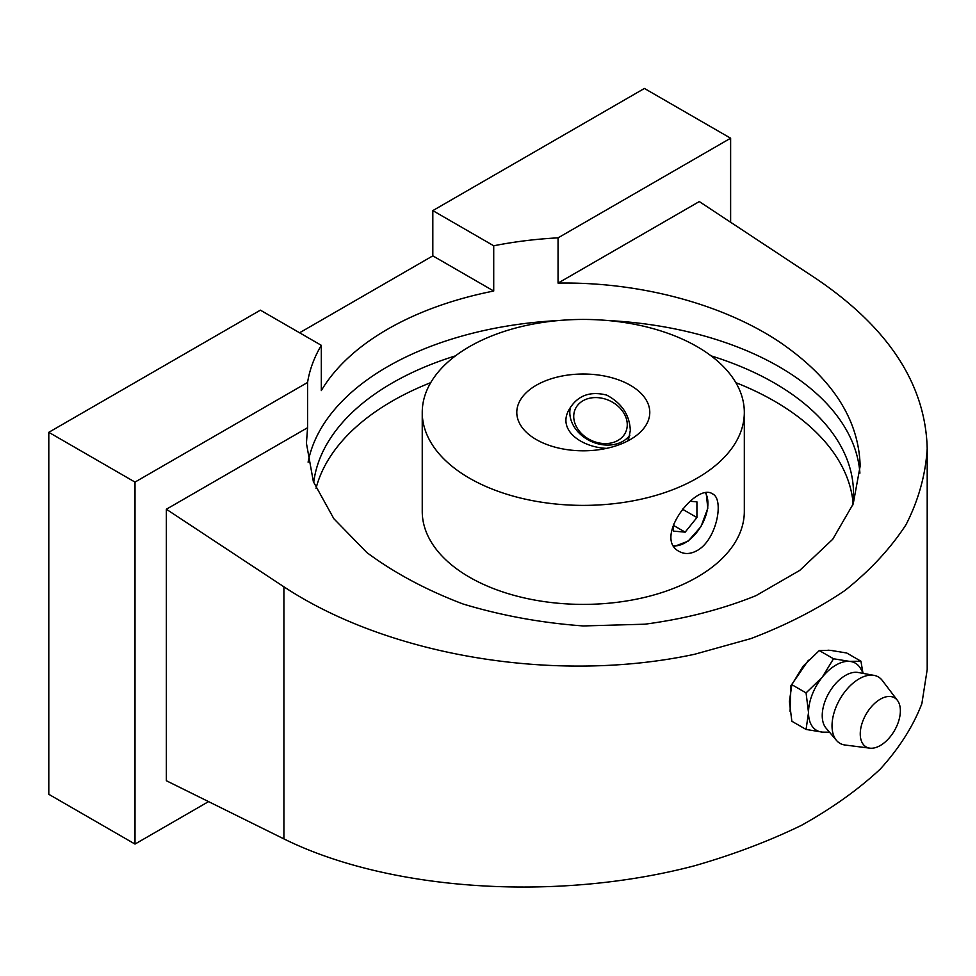 <?xml version="1.0" encoding="UTF-8"?>
<svg xmlns="http://www.w3.org/2000/svg" width="976" height="976" viewBox="0 0 976 976"><rect width="100%" height="100%" fill="white"/><g stroke="black" fill="none" stroke-linecap="round" stroke-linejoin="round"><path stroke-width="1.46" d="M862.869 672.549L860.93 661.203L846.704 652.993L830.539 650.358L819.279 650.553L833.504 658.763L822.231 677.234L806.066 692.887L791.853 684.676L803.114 666.193L819.279 650.553M860.93 661.203L849.669 661.399L833.504 658.763M630.313 385.264A66.502 38.393 180 0 1 649.784 412.409A66.502 38.393 180 0 1 583.282 450.802A66.502 38.393 180 0 1 516.792 412.409A66.502 38.393 180 0 1 557.833 376.943A66.502 38.393 180 0 1 630.313 385.264M606.694 448.35C583.746 447.606 557.796 431.758 568.325 410.92C576.523 395.939 589.333 390.668 606.718 395.109C621.822 403.21 629.679 415.007 630.313 430.514L628.642 438.919L627.336 441.176M697.157 346.675A161.04 92.976 180 0 1 744.322 412.409A161.04 92.976 180 0 1 583.282 505.385A161.04 92.976 180 0 1 422.242 412.409A161.04 92.976 180 0 1 521.66 326.521A161.04 92.976 180 0 1 697.157 346.675M673.416 525.369L685.164 532.152L696.925 517.536L696.925 501.859L690.13 501.249M682.346 509.118L696.925 517.536M673.416 524.173L673.416 531.103L685.164 532.152M627.263 424.719A27.706 21.85 -155.1 0 0 587.113 398.916A27.706 21.85 -155.1 0 0 587.113 438.102A27.706 21.85 -155.1 0 0 627.263 424.719M570.496 407.065A33.245 26.218 -155.1 0 0 590.565 441.115A33.245 26.218 -155.1 0 0 629.849 435.235M697.157 550.549C690.618 554.136 684.664 554.441 679.308 551.501C652.688 538.496 696.291 482.132 712.565 493.905C724.399 499.004 716.848 539.85 697.157 550.549M927.2 448.509L927.2 669.524L921.881 703.586C913.207 726.217 899.311 748.08 880.181 769.186C858.27 789.572 832.04 808.299 801.467 825.342C768.783 841.202 733.159 854.683 694.583 865.761C556.723 902.068 389.412 891.125 283.906 838.896L166.359 780.727L166.359 509.24L283.906 586.808C389.412 656.433 556.723 683.92 694.583 654.274L750.861 638.609C785.924 625.262 817.302 609.219 844.984 590.456C870.189 570.374 890.551 548.427 906.057 524.624C918.562 500.054 925.614 474.678 927.2 448.509C925.529 384.495 888.733 328.046 816.827 279.136L699.28 201.568L558.052 283.101C638.792 281.686 721.898 303.707 779.055 341.661C831.881 377.602 858.917 419.082 860.149 466.101L853.207 503.933L832.723 539.277L799.747 570.399L755.9 595.702C722.033 609.353 685.03 618.857 644.892 624.201L583.282 625.945C541.631 622.932 501.591 615.624 463.161 604.034C426.549 590.175 394.438 573.01 366.83 552.538L333.841 518.707L313.369 481.668L306.427 443.275L307.574 427.708L166.359 509.24M832.894 650.602L827.953 650.175M808.433 660.215L790.926 685.689L790.084 711.345M208.559 801.613L135.005 844.069L135.005 482.095L307.574 382.458L307.574 427.708M307.574 382.458A276.855 159.844 180 0 1 321.311 345.321L260.397 310.161L48.8 432.319L48.8 794.305L135.005 844.069M730.621 222.247L730.621 138.214L644.416 88.45L432.819 210.609L432.819 255.858L299.583 332.779M135.005 482.095L48.8 432.319M321.311 345.321L321.311 390.571A276.855 159.844 180 0 1 493.722 291.031L432.819 255.858M432.819 210.609L493.722 245.781L493.722 291.031M493.722 245.781A276.855 159.844 180 0 1 558.052 237.851L558.052 283.101M730.621 138.214L558.052 237.851M607.914 320.531A276.855 159.844 180 0 1 779.055 366.72A276.855 159.844 180 0 1 859.905 473.153M308.099 462.173A276.855 159.844 180 0 1 558.65 320.531M711.138 355.874A270.206 156.001 180 0 1 774.358 383.007A270.206 156.001 180 0 1 853.5 493.319A270.206 156.001 180 0 1 852.707 505.239M313.711 482.608A270.206 156.001 180 0 1 455.438 355.874M735.855 382.653A270.206 156.001 180 0 1 774.358 401.099A270.206 156.001 180 0 1 853.036 502.372M316.029 488.39A270.206 156.001 180 0 1 430.721 382.653M422.242 412.409L422.242 511.412A161.04 92.976 0 0 0 469.419 577.158A161.04 92.976 0 0 0 644.916 597.312A161.04 92.976 0 0 0 744.322 511.412L744.322 412.409M806.066 729.45L822.231 732.098A38.796 22.399 -60 0 1 808.518 712.578L806.066 729.45L791.853 721.24L789.401 701.537L791.853 684.676M863.382 673.428L860.478 668.401A38.796 22.399 -60 0 0 849.669 661.399A38.796 22.399 -60 0 0 822.231 677.234A38.796 22.399 -60 0 0 808.518 712.578L806.066 692.887M829.478 732.159L823.671 732.159A38.796 22.399 -60 0 1 822.231 732.098L829.588 732.293M880.303 745.518A28.377 16.385 -60 0 1 869.872 748.165A28.377 16.385 -60 0 1 866.127 714.164A28.377 16.385 -60 0 1 897.444 700.402A28.377 16.385 -60 0 1 897.798 723.594A28.377 16.385 -60 0 1 880.303 745.518M869.872 748.165L845.033 745.017A38.345 22.143 -60 0 1 836.493 740.43A38.345 22.143 -60 0 1 839.97 699.072A38.345 22.143 -60 0 1 874.057 675.38A38.345 22.143 -60 0 1 882.304 680.479L897.444 700.402M836.493 740.43L826.05 728.133A32.806 18.947 -60 0 1 829.027 692.753A32.806 18.947 -60 0 1 858.185 672.488L874.057 675.38M705.514 492.965A32.184 18.581 -60 0 1 700.744 526.65A32.184 18.581 -60 0 1 673.708 545.804M283.906 586.808L283.906 838.896M706.148 492.868L707.82 508.215L700.988 526.613L688.129 541.155L674.135 546.499"/></g></svg>
